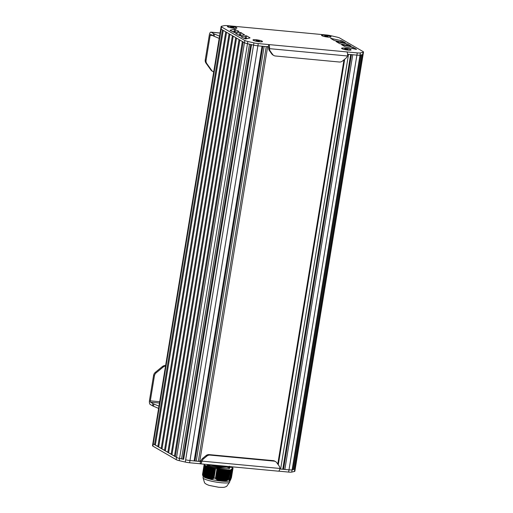 <?xml version="1.0" encoding="UTF-8"?>
<svg xmlns="http://www.w3.org/2000/svg" width="513" height="513" viewBox="0 0 513 513"><rect width="100%" height="100%" fill="white"/><g stroke="black" fill="none" stroke-linecap="round" stroke-linejoin="round"><path stroke-width="0.77" d="M230.965 469.953L229.401 479.456L230.773 469.889L232.556 468.164L233.03 467.991L231.472 477.513L233.037 467.991A15.493 2.507 -170.7 0 0 232.498 467.676L229.952 466.939M204.847 464.259L204.071 464.996A15.493 2.507 -170.7 0 0 204.597 465.317L203.065 474.839L204.597 465.317M204.623 465.323L215.569 468.472L213.818 478.34L210.368 479.187L206.771 478.219L203.065 474.839M217.012 468.773A15.493 2.507 -170.7 0 1 215.563 468.51L214.011 478.007A15.493 2.507 -170.7 0 0 215.454 478.276L217.012 468.773L215.454 478.276M217.037 468.779L230.023 469.998L228.465 479.52L224.662 481.117L221.315 481.098L218.339 480.469L215.479 478.296M230.959 469.959A15.493 2.507 -170.7 0 1 230.048 470.004L230.023 469.998M223.553 481.277A13.774 2.225 9.3 0 0 229.587 480.982L229.196 480.027L231.042 469.876L229.407 479.693M231.094 469.793L229.452 479.969L231.094 469.793M231.241 469.69L229.484 480.271M229.535 480.469L231.299 469.6M229.798 480.848L231.722 469.196L229.619 480.95M203.244 476.5L203.045 477.731A13.485 2.18 -170.7 0 0 203.962 478.744A13.485 2.18 -170.7 0 0 221.231 482.739A13.485 2.18 -170.7 0 0 229.664 482.092L229.862 480.861A13.774 2.225 9.3 0 0 229.901 480.835L231.748 469.209M231.947 469.017L230.029 480.752A13.774 2.225 9.3 0 1 230.016 480.764L229.939 480.764M232.049 468.92L230.042 480.668M232.652 468.35L230.568 479.54M232.755 468.254L231.03 478.77M229.388 479.7L229.407 479.469A15.493 2.507 -170.7 0 1 228.497 479.501L230.048 470.004M213.966 478.257L215.441 468.433M203.045 474.814A15.493 2.507 -170.7 0 1 202.507 474.506L202.821 475.775M232.222 468.741L230.215 480.476M230.324 480.348L232.248 468.735M232.325 468.645L230.222 480.373M230.446 480.11L232.351 468.638M230.125 480.655L232.023 468.933M232.126 468.837L230.145 480.572M230.209 480.534L232.152 468.831M230.549 479.905L232.408 468.549L230.299 480.174M230.683 479.597L232.504 468.452L230.427 479.879M230.856 479.161L232.626 468.356L230.824 479.251M232.729 468.26L230.715 479.155M232.831 468.17L230.869 478.738M231.6 469.312L229.721 480.803L231.645 469.305M232.928 468.074L231.03 478.283M229.664 480.739L231.543 469.401M229.6 480.623L231.446 469.498M229.439 480.04L231.145 469.78M210.837 467.125L208.919 478.86A13.774 2.225 9.3 0 0 209.06 478.898L210.965 467.163M209.958 479.136A13.774 2.225 9.3 0 0 219.532 480.899M202.956 476.032L203.097 476.295A13.774 2.225 9.3 0 0 206.579 478.148M209.772 466.817L207.855 478.552A13.774 2.225 9.3 0 0 207.919 478.578M202.507 474.506L204.065 465.002M224.393 469.466L222.469 481.2A13.774 2.225 9.3 0 0 222.629 481.213M220.558 481.021A13.774 2.225 9.3 0 0 220.718 481.034L222.642 469.299M207.316 478.392A13.774 2.225 9.3 0 0 207.444 478.43L209.368 466.695M207.258 465.24L217.974 468.209L229.657 468.241L230.048 467.305L226.547 468.26L218.519 467.721L210.574 466.112L207.252 464.477M209.74 464.714L220.988 467.035L229.734 466.593M208.573 464.605L219.32 467.151L229.503 466.836M229.375 466.202L230.048 467.305M214.691 465.176A10.619 1.719 9.3 0 0 222.757 466.49A10.619 1.719 9.3 0 0 228.548 466.484M257.128 40.399L256.109 40.45L256.712 40.796L259.347 41.046L257.128 40.399L257.051 40.86M258.744 40.7L258.687 41.078M262.22 41.726A4.591 0.744 9.3 0 0 262.22 41.713L262.258 41.489A4.591 0.744 9.3 0 0 261.944 41.143A4.591 0.744 9.3 0 0 256.942 39.879A4.591 0.744 9.3 0 0 253.198 40.008A4.591 0.744 9.3 0 0 253.512 40.347A4.591 0.744 9.3 0 0 258.514 41.611A4.591 0.744 9.3 0 0 262.258 41.489M231.562 26.894L230.542 26.945L231.145 27.292L233.781 27.542L231.562 26.894L231.485 27.356M233.178 27.195L233.12 27.574M236.653 28.221A4.591 0.744 9.3 0 0 236.653 28.209L236.692 27.984A4.591 0.744 9.3 0 0 236.378 27.644A4.591 0.744 9.3 0 0 231.376 26.381A4.591 0.744 9.3 0 0 227.631 26.503A4.591 0.744 9.3 0 0 227.945 26.849A4.591 0.744 9.3 0 0 232.947 28.112A4.591 0.744 9.3 0 0 236.692 27.984M199.852 460.751L201.058 460.86M345.749 48.741L344.73 48.786L345.332 49.139L347.968 49.383L345.749 48.741L345.672 49.197M347.365 49.036L347.307 49.415M350.841 50.062A4.591 0.744 9.3 0 0 350.841 50.05L350.879 49.832A4.591 0.744 9.3 0 0 350.565 49.485A4.591 0.744 9.3 0 0 345.563 48.222A4.591 0.744 9.3 0 0 341.818 48.344A4.591 0.744 9.3 0 0 342.133 48.69A4.591 0.744 9.3 0 0 347.134 49.953A4.591 0.744 9.3 0 0 350.879 49.832M325.704 35.756L324.684 35.807L325.287 36.154L327.922 36.404L325.704 35.756L325.627 36.218M327.32 36.051L327.256 36.436M330.795 37.077A4.591 0.744 9.3 0 0 330.795 37.071L330.834 36.846A4.591 0.744 9.3 0 0 330.519 36.5A4.591 0.744 9.3 0 0 325.518 35.237A4.591 0.744 9.3 0 0 321.773 35.359A4.591 0.744 9.3 0 0 322.087 35.705A4.591 0.744 9.3 0 0 327.089 36.968A4.591 0.744 9.3 0 0 330.834 36.846M200.333 463.829L278.36 471.171A3.444 1.327 -84.6 0 0 279.771 469.203L279.867 468.459A4.591 4.168 120.1 0 0 279.085 465.939L276.77 462.707A4.591 4.168 120.1 0 0 275.577 461.617A4.591 4.168 120.1 0 0 274 461.116L210.016 455.095A4.591 4.168 120.1 0 0 206.816 456.128L203.533 458.834A4.591 4.168 120.1 0 0 201.962 461.129L201.744 461.86A3.444 1.327 95.4 0 1 200.333 463.829A3.444 1.327 95.4 0 1 200.108 463.752L189.611 462.764A5.739 0.93 -170.7 0 1 185.276 462.059L179.191 460.655A5.739 0.93 -170.7 0 1 176.177 459.654L152.887 446.13A5.739 0.93 -170.7 0 1 152.496 445.694L152.861 443.463A5.739 0.93 -170.7 0 1 153.329 443.187M293.019 469.421L293.885 469.453L361.8 54.737L362.672 54.545A5.739 0.93 9.3 0 0 363.14 54.269L295.231 468.985A5.739 0.93 -170.7 0 1 294.763 469.26A5.739 0.93 9.3 0 0 295.231 468.985L294.866 471.216A5.739 0.93 -170.7 0 1 294.391 471.492L291.743 472.082A5.739 0.93 -170.7 0 1 288.627 472.082L278.591 471.139M200.628 461.533L200.474 461.514A1.148 0.442 -84.6 0 0 200.551 461.54A1.148 0.442 -84.6 0 0 200.839 461.328L201.134 460.648A4.591 4.168 -59.9 0 1 202.699 458.346L205.989 455.64A4.591 4.168 -59.9 0 1 209.182 454.614L273.173 460.636A4.591 4.168 -59.9 0 1 274.744 461.136L275.577 461.617M183.641 459.359L179.556 458.417L183.641 459.359L251.55 44.65L253.557 45.112A5.739 0.93 9.3 0 0 257.892 45.817L262.034 46.208L194.119 460.918L189.977 460.527A5.739 0.93 -170.7 0 1 185.642 459.828A5.739 0.93 9.3 0 0 189.977 460.527L200.474 461.514L200.108 463.752M293.885 469.453L292.109 469.844A5.739 0.93 -170.7 0 1 288.992 469.844L279.816 468.985M176.177 459.654L244.457 42.707L243.181 41.97L175.273 456.679L176.549 457.416A5.739 0.93 9.3 0 0 179.556 458.417A5.739 0.93 -170.7 0 1 176.543 457.416L153.252 443.892A5.739 0.93 -170.7 0 1 152.861 443.463A5.739 0.93 9.3 0 0 153.252 443.892L154.522 444.63L222.437 29.921L221.161 29.183L244.457 42.707A5.739 0.93 9.3 0 0 247.471 43.708L249.472 44.169L181.564 458.879M234.883 32.454L235.018 31.601M234.435 32.537L234.601 31.511M194.119 460.918L196.229 461.116L264.144 46.407L266.253 46.606A2.296 0.372 9.3 0 0 267.69 46.497M196.229 461.116L198.339 461.315A2.296 0.372 9.3 0 0 199.775 461.206L267.645 46.734M194.934 460.879L262.829 46.285M182.859 459.064L250.754 44.464M174.446 456.198L242.354 41.489L239.866 40.04L171.951 454.755L175.311 456.448M171.124 454.268L239.032 39.559L236.544 38.116L168.636 452.825L171.99 454.524M167.802 452.344L235.717 37.629L233.223 36.186L165.314 450.895L168.668 452.594M164.481 450.414L232.395 35.705L229.907 34.256L161.993 448.971L165.353 450.67M161.165 448.484L229.074 33.775L226.586 32.332L158.671 447.041L162.031 448.74M157.844 446.56L225.752 31.851L223.264 30.402L155.356 445.111L158.709 446.81M154.522 444.63L155.394 444.886M221.238 28.478A5.739 0.93 9.3 0 0 220.77 28.747A5.739 0.93 9.3 0 0 221.161 29.183L221.526 26.945L244.823 40.469A5.739 0.93 9.3 0 0 247.837 41.47L253.922 42.88A5.739 0.93 9.3 0 0 258.257 43.579L268.748 44.567A3.444 1.327 95.4 0 1 269.537 47.876L269.505 48.652A4.591 4.168 120.1 0 0 270.287 51.172L272.602 54.404A4.591 4.168 120.1 0 0 273.795 55.494A4.591 4.168 120.1 0 0 275.372 55.994L339.356 62.015A4.591 4.168 120.1 0 0 342.556 60.983L345.839 58.277A4.591 4.168 120.1 0 0 347.41 55.981L347.564 55.218A3.444 1.327 -84.6 0 0 346.775 51.909L357.266 52.897A5.739 0.93 9.3 0 0 360.389 52.897L363.037 52.313A5.739 0.93 9.3 0 0 363.505 52.037A5.739 0.93 9.3 0 0 363.114 51.601L339.818 38.077A5.739 0.93 9.3 0 0 336.81 37.077L330.725 35.673A5.739 0.93 9.3 0 0 326.39 34.967L227.374 25.65A5.739 0.93 9.3 0 0 224.252 25.65L221.603 26.24A5.739 0.93 9.3 0 0 221.135 26.516A5.739 0.93 9.3 0 0 221.526 26.945M279.822 468.959A2.296 0.372 9.3 0 0 280.63 469.062L288.992 469.844A5.739 0.93 9.3 0 0 292.109 469.844L292.981 469.651L360.895 54.942L360.023 55.135L362.672 54.545A5.739 0.93 9.3 0 0 363.14 54.269L363.505 52.037M284.85 469.459L352.758 54.744L356.901 55.135A5.739 0.93 9.3 0 0 360.023 55.135L360.389 52.897M283.554 469.215L351.45 54.622M282.74 469.26L350.655 54.545L348.539 54.346L280.63 469.062M348.09 50.101A4.822 0.776 -170.7 0 1 341.632 48.446A4.822 0.776 -170.7 0 1 345.14 48.132A4.822 0.776 -170.7 0 1 350.777 49.505A4.822 0.776 -170.7 0 1 351.02 49.979A4.822 0.776 -170.7 0 1 348.09 50.101M233.902 28.253A4.822 0.776 -170.7 0 1 227.445 26.599A4.822 0.776 -170.7 0 1 230.953 26.291A4.822 0.776 -170.7 0 1 236.589 27.664A4.822 0.776 -170.7 0 1 236.833 28.138A4.822 0.776 -170.7 0 1 233.902 28.253M328.044 37.116A4.822 0.776 -170.7 0 1 321.587 35.461A4.822 0.776 -170.7 0 1 325.095 35.147A4.822 0.776 -170.7 0 1 330.731 36.519A4.822 0.776 -170.7 0 1 330.975 37A4.822 0.776 -170.7 0 1 328.044 37.116M259.469 41.758A4.822 0.776 -170.7 0 1 253.012 40.104A4.822 0.776 -170.7 0 1 256.519 39.79A4.822 0.776 -170.7 0 1 262.156 41.162A4.822 0.776 -170.7 0 1 262.399 41.643A4.822 0.776 -170.7 0 1 259.469 41.758M244.316 34.518A2.296 0.372 -170.7 0 1 244.477 34.692A2.296 0.372 -170.7 0 1 244.291 34.801L240.046 35.73L235.756 33.691A2.296 0.372 -170.7 0 1 235.595 33.518A2.296 0.372 -170.7 0 1 235.775 33.409L239.988 32.454L241.033 32.627L244.271 34.807M333.822 40.245L330.545 38.308L341.1 40.617A2.296 0.372 -170.7 0 1 342.299 41.014L345.499 42.887L344.749 42.887L335.034 40.642A2.296 0.372 -170.7 0 1 333.822 40.245M339.356 43.451L336.079 41.515L346.634 43.823A2.296 0.372 -170.7 0 1 347.833 44.221L351.039 46.093L350.289 46.093L340.574 43.849A2.296 0.372 -170.7 0 1 339.356 43.451M342.415 44.766L352.175 47.029A2.296 0.372 -170.7 0 1 353.374 47.427L356.58 49.299L355.83 49.299L346.108 47.055A2.296 0.372 -170.7 0 1 344.896 46.657L341.658 44.766L342.415 44.766L342.344 45.17M246.554 35.827L249.837 37.718A2.296 0.372 -170.7 0 1 249.998 37.898A2.296 0.372 -170.7 0 1 249.805 38.007L245.567 38.937L241.27 36.898A2.296 0.372 -170.7 0 1 241.11 36.724A2.296 0.372 -170.7 0 1 241.296 36.615L246.554 35.827L246.189 38.065L247.112 38.597M238.769 31.594L234.531 32.531L230.234 30.485A2.296 0.372 -170.7 0 1 230.074 30.312A2.296 0.372 -170.7 0 1 230.26 30.203L234.473 29.254L238.795 31.312A2.296 0.372 -170.7 0 1 238.962 31.485A2.296 0.372 -170.7 0 1 238.769 31.594M273.795 55.494L272.967 55.013A4.591 4.168 -59.9 0 1 271.775 53.923L269.46 50.691A4.591 4.168 -59.9 0 1 268.677 48.171L268.632 47.35A1.148 0.442 -84.6 0 0 268.382 46.805L268.748 44.567L346.775 51.909M244.823 40.469L244.457 42.707A5.739 0.93 9.3 0 0 247.471 43.708L253.557 45.112A5.739 0.93 9.3 0 0 257.892 45.817L268.382 46.805M152.861 443.463L220.77 28.747A5.739 0.93 9.3 0 0 221.161 29.183L152.887 446.13M347.583 54.256L356.901 55.135A5.739 0.93 9.3 0 0 360.023 55.135L291.743 472.082M238.09 35.038L239.622 34.692L241.591 35.391M243.604 38.244L246.189 38.065M232.569 31.832L234.101 31.485L236.076 32.191M158.966 406.155L153.855 404.02A9.183 1.481 -170.7 0 1 152.9 403.571L150.553 402.205A1.148 0.442 95.4 0 1 150.322 400.845L154.413 375.875A4.591 4.168 -59.9 0 1 156.164 372.829L163.166 367.064A4.591 4.168 -59.9 0 1 165.539 366.045M165.616 365.564L165.532 365.551A4.591 4.168 120.1 0 0 162.339 366.583L155.336 372.348A4.591 4.168 120.1 0 0 153.586 375.388L149.495 400.364A3.444 1.327 -84.6 0 0 150.187 404.443L152.534 405.802L152.9 403.571M158.6 408.393L153.49 406.258A9.183 1.481 -170.7 0 1 152.534 405.802M153.49 406.258L153.855 404.02M213.709 71.891A4.591 4.168 -59.9 0 1 212.933 71.551A4.591 4.168 -59.9 0 1 211.734 70.461L206.81 63.574A4.591 4.168 -59.9 0 1 206.091 60.297L210.183 35.32A1.148 0.442 95.4 0 1 210.702 34.422A1.148 0.442 95.4 0 1 210.779 34.442L213.139 35.814A9.183 1.481 9.3 0 0 214.101 36.269L219.192 38.392M219.558 36.16L214.466 34.031A9.183 1.481 9.3 0 1 213.511 33.582L211.144 32.21A3.444 1.327 -84.6 0 0 210.92 32.133A3.444 1.327 -84.6 0 0 209.349 34.839L205.258 59.816A4.591 4.168 120.1 0 0 205.976 63.093L210.907 69.98A4.591 4.168 120.1 0 0 212.1 71.07L212.933 71.551M214.466 34.031L214.101 36.269M224.643 469.453L222.719 481.194M224.79 469.466L222.866 481.207M225.278 469.517L223.354 481.252M225.175 469.536L223.27 481.162M224.008 469.395L222.091 481.13M224.162 469.408L222.238 481.149M224.54 469.478L222.623 481.2M225.906 469.575L223.995 481.252M225.803 469.594L223.924 481.085M223.379 469.337L221.456 481.072M223.527 469.35L221.603 481.085M223.912 469.421L221.988 481.156M225.027 469.523L223.117 481.175M226.541 469.632L224.662 481.117M226.438 469.658L224.585 480.963M225.656 469.581L223.771 481.111M222.745 469.273L220.821 481.014M222.892 469.292L220.975 481.027M223.277 469.357L221.353 481.098M223.758 469.401L221.84 481.143M227.176 469.69L225.329 480.944M227.073 469.716L225.258 480.803M226.291 469.639L224.431 480.995M222.11 469.215L220.192 480.957M222.264 469.228L220.34 480.97M223.129 469.344L221.206 481.079M227.804 469.754L226.009 480.726M227.701 469.773L225.932 480.598M226.926 469.703L225.098 480.841M221.481 469.158L219.558 480.893M221.629 469.171L219.705 480.905M222.014 469.241L220.103 480.893M228.439 469.812L226.695 480.469M228.336 469.837L226.611 480.36M227.554 469.761L225.771 480.649M221.379 469.177L219.493 480.707M222.495 469.286L220.577 481.008M229.074 469.87L227.381 480.181M228.971 469.895L227.304 480.078M228.189 469.818L226.451 480.418M220.846 469.1L218.942 480.732M220.994 469.113L219.083 480.79M221.86 469.222L219.955 480.854M229.689 469.934L228.067 479.847M229.6 469.953L227.996 479.77M228.817 469.882L227.137 480.149M220.212 469.036L218.339 480.469M220.366 469.055L218.48 480.534M220.744 469.119L218.884 480.476M221.231 469.164L219.346 480.655M229.452 469.94L227.83 479.847M219.583 468.978L217.749 480.168M219.731 468.991L217.89 480.239M220.115 469.062L218.288 480.206M220.596 469.106L218.743 480.418M218.948 468.92L217.166 479.822M219.096 468.933L217.3 479.905M219.481 469.004L217.698 479.892M219.962 469.049L218.147 480.136M218.314 468.856L216.582 479.437M218.467 468.876L216.717 479.533M218.846 468.94L217.114 479.54M219.333 468.985L217.557 479.809M218.217 468.882L216.531 479.155M218.698 468.927L216.973 479.45M217.07 468.747L215.466 478.533M218.063 468.869L216.396 479.052M217.833 468.811L216.146 479.123M217.685 468.799L216.011 479.02M217.583 468.824L215.96 478.732M217.435 468.811L215.826 478.623M217.23 468.76L215.607 478.674M229.862 469.953L228.259 479.738M229.221 469.882L227.548 480.104M228.586 469.825L226.855 480.405M227.958 469.767L226.169 480.668M227.323 469.709L225.489 480.893M226.688 469.645L224.816 481.079M226.06 469.587L224.149 481.226M225.425 469.53L223.501 481.265M211.215 467.196L209.291 478.93M211.343 467.234L209.419 478.969M211.747 467.349L209.823 479.091M211.497 467.317L209.593 478.943M210.683 467.042L208.765 478.776M210.811 467.08L208.887 478.815M212.279 467.503L210.368 479.187M212.029 467.471L210.144 478.962M210.15 466.888L208.233 478.623M210.279 466.92L208.355 478.661M210.433 467.003L208.509 478.744M211.369 467.279L209.464 478.93M212.812 467.664L210.933 479.142M212.562 467.625L210.708 478.937M211.901 467.433L210.016 478.962M209.618 466.734L207.701 478.469M209.746 466.766L207.823 478.507M209.9 466.849L207.977 478.591M210.304 466.971L208.387 478.706M213.344 467.818L211.503 479.065M213.094 467.779L211.279 478.866M212.433 467.587L210.574 478.943M209.086 466.574L207.169 478.315M209.214 466.612L207.29 478.347M213.876 467.971L212.081 478.943M213.626 467.933L211.85 478.757M212.966 467.747L211.144 478.885M208.554 466.42L206.636 478.161M208.682 466.458L206.758 478.193M208.836 466.541L206.925 478.193M214.408 468.125L212.664 478.783M214.158 468.093L212.433 478.616M213.498 467.901L211.715 478.789M208.304 466.388L206.418 477.911M209.24 466.657L207.323 478.379M214.941 468.279L213.254 478.591M214.691 468.247L213.017 478.43M214.03 468.055L212.292 478.655M208.021 466.266L206.117 477.904M208.15 466.304L206.239 477.981M208.708 466.503L206.81 478.135M215.216 468.401L213.613 478.219M214.562 468.209L212.882 478.482M207.496 466.112L205.623 477.545M207.618 466.15L205.739 477.629M207.771 466.234L205.912 477.584M208.182 466.349L206.297 477.84M215.094 468.363L213.472 478.27M206.963 465.958L205.129 477.141M207.085 465.99L205.245 477.244M207.239 466.073L205.418 477.218M207.65 466.195L205.796 477.5M206.431 465.804L204.642 476.705M206.553 465.836L204.758 476.808M206.707 465.919L204.924 476.808M207.117 466.041L205.296 477.128M205.899 465.644L204.161 476.224M206.021 465.682L204.277 476.34M206.175 465.766L204.443 476.365M206.585 465.887L204.809 476.712M205.642 465.612L203.962 475.878M206.053 465.727L204.328 476.256M204.809 465.336L203.206 475.121M205.521 465.573L203.853 475.763M205.489 465.528L203.802 475.833M205.367 465.49L203.693 475.711M205.11 465.458L203.488 475.365M204.988 465.419L203.379 475.237M204.963 465.381L203.34 475.288M215.062 468.318L213.389 478.539M214.53 468.164L212.799 478.744M214.004 468.01L212.215 478.911M213.472 467.85L211.638 479.039M212.94 467.696L211.067 479.129M212.408 467.542L210.503 479.18M211.875 467.388L209.952 479.123M232.203 468.741L230.299 480.392M232.306 468.645L230.42 480.168M229.978 480.764L231.902 469.023L230.004 480.739M232.004 468.933L230.081 480.668M232.1 468.837L230.183 480.572M231.619 469.312L229.741 480.784M232.71 468.26L230.972 478.86M232.806 468.17L231.126 478.437M231.517 469.408L229.67 480.7M232.908 468.074L231.286 477.975M231.421 469.504L229.606 480.578M231.498 469.408L229.644 480.719M231.401 469.504L229.58 480.591M229.471 480.219L231.196 469.696L229.497 480.206M279.867 468.459L201.962 461.129M201.744 461.86L200.839 461.328M203.533 458.834L202.699 458.346M357.266 52.897L288.627 472.082M363.037 52.313L294.391 471.492M247.837 41.47L179.191 460.655M253.922 42.88L185.276 462.059M258.257 43.579L189.611 462.764M274 461.116L273.173 460.636M210.016 455.095L209.182 454.614M206.816 456.128L205.989 455.64M234.05 32.511L234.223 31.479M198.339 461.315L266.253 46.606M278.277 464.81L344.691 59.226M277.789 464.13L343.999 59.797M269.505 48.652L347.41 55.981M240.668 34.858L241.033 32.627M239.622 34.692L239.988 32.454M342.094 42.271L342.299 41.014M340.876 41.989L341.1 40.617M331.27 38.757L331.34 38.353M347.628 45.477L347.833 44.221M346.41 45.195L346.634 43.823M336.81 41.963L336.874 41.559M353.168 48.684L353.374 47.427M351.95 48.402L352.175 47.029M245.143 37.898L245.509 35.66M235.153 31.659L235.518 29.421M234.101 31.485L234.473 29.254M269.537 47.876L268.632 47.35M270.287 51.172L269.46 50.691M272.602 54.404L271.775 53.923M159.69 401.73L150.322 400.845M159.479 403.045L150.553 402.205M162.339 366.583L163.166 367.064M155.336 372.348L156.164 372.829M153.586 375.388L154.413 375.875M210.183 35.32L212.696 35.557M211.144 32.21L220.064 33.05M213.511 33.582L213.139 35.814M205.258 59.816L206.091 60.297M205.976 63.093L206.81 63.574M210.907 69.98L211.734 70.461M232.453 468.542L230.606 479.828M232.549 468.446L230.741 479.514M231.85 469.113L229.933 480.803M232.857 468.157L231.19 478.34M232.953 468.061L231.35 477.879M231.042 469.876L229.433 479.706M229.664 482.092L226.669 486.356C224.162 487.356 224.732 487.549 218.615 487.247L209.246 485.426C206.829 484.612 205.251 483.708 204.52 482.727L203.045 477.731M229.657 468.241L228.971 468.683M277.77 464.111L343.979 59.809M220.77 28.747L221.135 26.516M220.077 32.999L210.92 32.133"/></g></svg>
